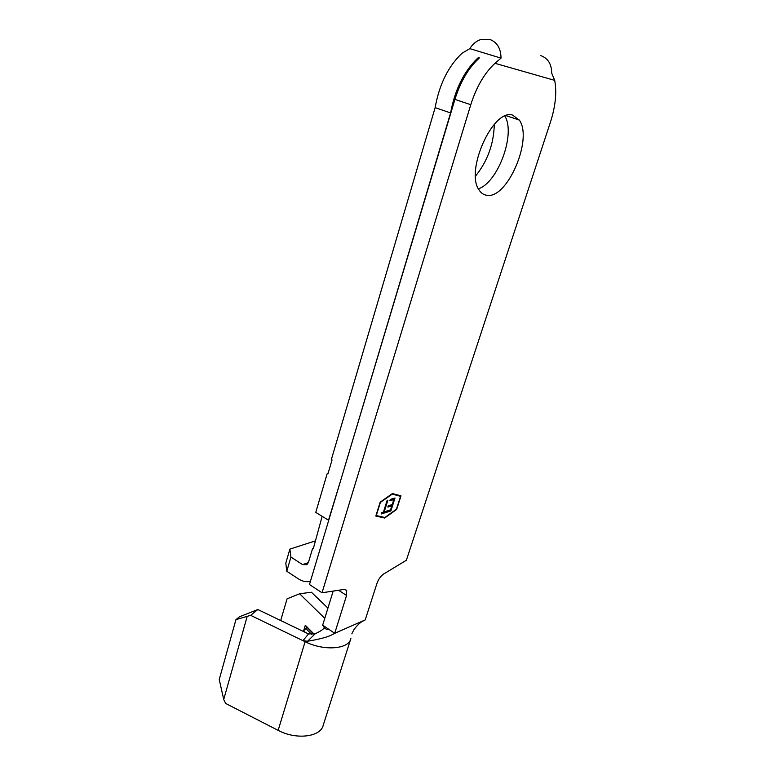 <?xml version="1.0" encoding="UTF-8"?>
<svg xmlns="http://www.w3.org/2000/svg" width="775" height="775" viewBox="0 0 775 775"><rect width="100%" height="100%" fill="white"/><g stroke="black" fill="none" stroke-linecap="round" stroke-linejoin="round"><path stroke-width="1.16" d="M512.595 115.097C492.852 108.355 464.855 171.42 479.086 189.953C481.159 193.208 483.832 194.99 487.126 195.319C507.296 198.972 533.19 139.074 519.318 120.067L512.595 115.097M345.001 589.339L346.687 590.434L344.371 589.378L322.032 592.778L309.467 584.524L454.915 99.394C460.505 81.598 468.526 67.919 478.979 58.367L479.076 57.631L477.846 58.018C464.06 71.155 454.973 89.454 450.595 112.937L344.652 467.151M346.687 590.434L346.561 595.452L334.713 633.311L365.209 619.923L376.999 583.284C378.52 579.109 380.767 575.999 383.741 573.955L406.362 560.267L550.453 122.082C555.501 106.311 556.925 92.409 554.706 80.367L551.684 73.121C551.626 64.131 548.012 58.299 540.843 55.635M340.496 481.033L328.522 520.209L315.754 512.411L327.282 473.331L327.98 473.728L332.058 459.924L331.361 459.527L435.143 107.638C439.328 84.31 448.318 66.156 462.113 53.184L469.815 48.641C472.527 44.282 476.024 41.307 480.287 39.69L489.548 39.322C497.095 42.141 500.912 48.408 501.018 58.135L494.993 63.308C484.559 72.976 476.489 86.771 470.774 104.703L322.032 592.778M307.559 641.245L302.967 640.663L250.635 615.331L235.939 619.642L239.601 616.735L257.833 609.528L308.508 633.931L315.251 633.727L307.559 641.245C319.164 639.288 327.166 637.205 331.564 634.996L334.713 633.311L322.671 625.173L324.289 627.692C323.611 629.193 320.588 631.208 315.251 633.727M308.508 633.931L302.967 640.663L305.108 641.7C324.105 651.3 349.041 649.227 350.891 638.474L323.311 724.964C321.024 736.918 296.428 740.193 278.147 730.36L225.661 703.448L223.713 699.476L247.089 616.735M394.998 498.015L390.881 510.938L386.163 512.42L386.58 511.093L390.552 509.853L391.821 505.881L387.849 507.112L388.275 505.775L392.237 504.554L393.826 499.565L389.864 500.766L390.28 499.429L394.998 498.015M384.846 517.487L396.442 509.175L400.559 496.339L392.266 494.111L380.399 502.403L376.262 515.549L384.846 517.487M384.206 511.849L386.037 511.267L385.621 512.595L381.164 513.999L381.591 512.663L383.441 512.081L387.142 500.379L387.907 500.146L384.206 511.849L383.741 511.578L387.306 500.33M305.408 632.429L303.664 630.666L305.912 628.593L306.454 626.791L305.302 625.251L303.664 630.666M314.175 634.183L305.302 625.251M324.773 618.353L299.625 593.776L287.07 598.833L280.695 620.533M315.667 540.795L289.879 549.117L290.925 557.06L302.589 564.607L306.871 564.694L308.479 562.301L312.625 548.361L313.284 548.778L322.148 516.324M327.282 473.331L328.164 473.108M494.295 124.3C493.811 143.859 487.552 161.132 475.511 176.119M312.625 548.361L313.497 548.07M392.441 493.559L380.176 502.132L375.807 516.034L384.671 518.029L396.655 509.437L401.004 495.864L392.441 493.559M478.417 188.79C497.831 182.745 515.947 133.862 504.874 116.124M333.182 591.083L322.671 625.173M310.436 581.298C306.406 582.257 302.386 581.444 298.375 578.867L286.789 571.252L285.801 563.154L289.879 549.117M501.018 58.135L469.815 48.641M450.595 112.937L435.143 107.638M290.925 557.06L286.789 571.252M362.245 621.434L365.209 619.923M299.625 593.776L311.405 592.236L327.922 608.133M257.833 609.528L250.635 615.331M235.939 619.642L219.238 679.51L223.713 699.476M313.885 634.27L306.454 626.791M311.889 634.628L305.912 628.593M400.355 496.223L400.51 495.738M375.856 515.879L384.662 517.448M400.559 496.339L391.966 493.888M394.397 498.189L390.426 510.667L390.881 510.938M390.426 510.667L386.308 511.965M387.994 506.656L391.821 505.881M389.999 500.321L393.826 499.565M385.446 511.452L385.621 512.595M385.165 512.323L381.31 513.544M478.998 58.358L477.846 58.018M554.706 80.367L494.993 63.308M308.373 562.611L302.589 564.607M470.774 104.703L454.915 99.394M346.561 595.452L338.549 590.259M305.108 641.7L278.147 730.36M479.27 57.796L478.669 57.621M506.094 115.649L519.318 120.067M324.289 627.692C326.149 629.436 327.389 629.833 328.019 628.883L328.048 628.806M351.831 633.834L353.72 630.036C356.781 625.648 360.026 622.538 363.427 620.707M336.612 632.477L331.564 634.996"/></g></svg>

